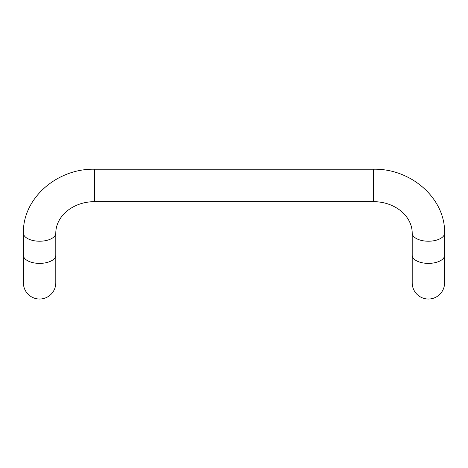 <?xml version="1.0" encoding="UTF-8"?>
<svg xmlns="http://www.w3.org/2000/svg" width="468" height="468" viewBox="0 0 468 468"><rect width="100%" height="100%" fill="white"/><g stroke="black" fill="none" stroke-linecap="round" stroke-linejoin="round"><path stroke-width="0.7" d="M444.6 282.824L444.6 255.288A16.199 8.102 180 0 1 428.401 263.385A16.199 8.102 180 0 1 412.203 255.288L412.203 282.824A16.199 16.199 0 0 0 428.401 299.029A16.199 16.199 0 0 0 444.6 282.824M55.797 282.824L55.797 255.288A16.199 8.102 180 0 1 39.599 263.385A16.199 8.102 180 0 1 23.4 255.288L23.4 282.824A16.199 16.199 0 0 0 39.599 299.029A16.199 16.199 0 0 0 55.797 282.824M412.203 255.288L412.203 233.122A16.199 8.102 0 0 0 428.401 241.219A16.199 8.102 0 0 0 444.6 233.122C445.419 198.134 410.723 168.293 373.318 169.217L94.682 169.217L94.682 201.62C85.088 201.737 76.693 204.264 69.486 209.196C65.514 211.981 62.384 215.192 60.091 218.819C57.219 223.429 55.791 228.197 55.797 233.122L55.797 255.288M412.203 233.122C412.209 228.197 410.781 223.429 407.909 218.819C405.616 215.192 402.486 211.981 398.514 209.196C391.306 204.264 382.912 201.737 373.318 201.62L373.318 169.217M94.682 169.217C57.277 168.293 22.581 198.134 23.4 233.122A16.199 8.102 0 0 0 39.599 241.219A16.199 8.102 0 0 0 55.797 233.122M444.6 255.288L444.6 233.122M373.318 201.62L94.682 201.62M23.4 233.122L23.4 255.288"/></g></svg>
